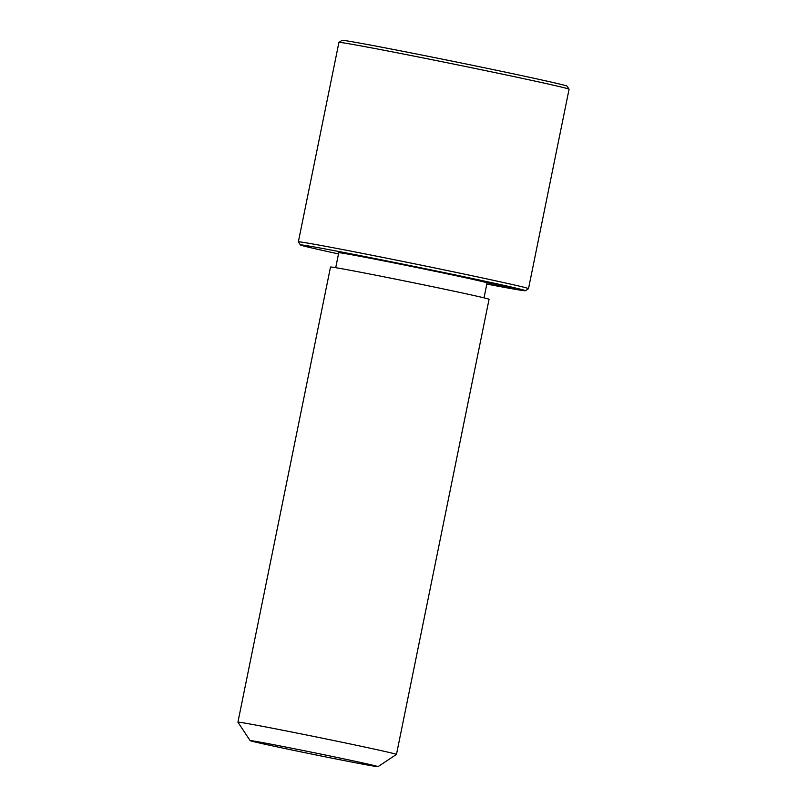 <?xml version="1.0" encoding="UTF-8"?>
<svg xmlns="http://www.w3.org/2000/svg" width="807" height="807" viewBox="0 0 807 807"><rect width="100%" height="100%" fill="white"/><g stroke="black" fill="none" stroke-linecap="round" stroke-linejoin="round"><path stroke-width="1.21" d="M335.712 267.682L338.748 252.732A75.676 1.059 11.5 0 1 344.014 253.398A75.676 1.059 11.5 0 1 426.984 269.619A75.676 1.059 11.5 0 1 487.065 282.904L484.029 297.854M250.14 740.634L237.924 722.184A80.892 1.13 11.5 0 1 237.924 722.164L330.517 267.026A80.892 1.13 11.5 0 1 336.136 267.753A80.892 1.13 11.5 0 1 424.825 285.083A80.892 1.13 11.5 0 1 489.062 299.286L396.469 754.414A80.892 1.13 11.5 0 1 396.449 754.434L377.989 766.65A65.236 0.908 11.5 0 1 373.47 766.055A65.236 0.908 11.5 0 1 302.383 752.164A65.236 0.908 11.5 0 1 250.14 740.634A65.236 0.908 11.5 0 1 254.679 741.209A65.236 0.908 11.5 0 1 326.633 755.281A65.236 0.908 11.5 0 1 377.989 766.65M237.924 722.164A80.892 1.13 11.5 0 1 243.543 722.88A80.892 1.13 11.5 0 1 332.232 740.221A80.892 1.13 11.5 0 1 396.469 754.414M338.516 253.912A114.816 1.604 11.5 0 1 300.406 244.945A114.816 1.604 11.5 0 1 308.375 245.943A114.816 1.604 11.5 0 1 435.034 270.708A114.816 1.604 11.5 0 1 525.407 290.732A114.816 1.604 11.5 0 1 517.448 289.683A114.816 1.604 11.5 0 1 486.833 284.084M300.406 244.945L298.368 241.868A117.429 1.644 11.5 0 1 298.358 241.848A117.429 1.644 11.5 0 1 306.519 242.897A117.429 1.644 11.5 0 1 435.266 268.055A117.429 1.644 11.5 0 1 528.504 288.674A117.429 1.644 11.5 0 1 528.484 288.694L525.407 290.732M338.95 42.388L342.027 40.35A114.816 1.604 11.5 0 1 349.996 41.389A114.816 1.604 11.5 0 1 475.101 65.841A114.816 1.604 11.5 0 1 567.039 86.127L569.076 89.204A117.429 1.644 11.5 0 1 569.076 89.234A117.429 1.644 11.5 0 0 475.051 68.454A117.429 1.644 11.5 0 0 347.101 43.457A117.429 1.644 11.5 0 0 338.95 42.388A117.429 1.644 11.5 0 0 338.93 42.408L298.358 241.848M486.53 282.662L514.452 288.291M403.954 264.928L400.554 263.828M528.504 288.674L569.076 89.234"/></g></svg>

